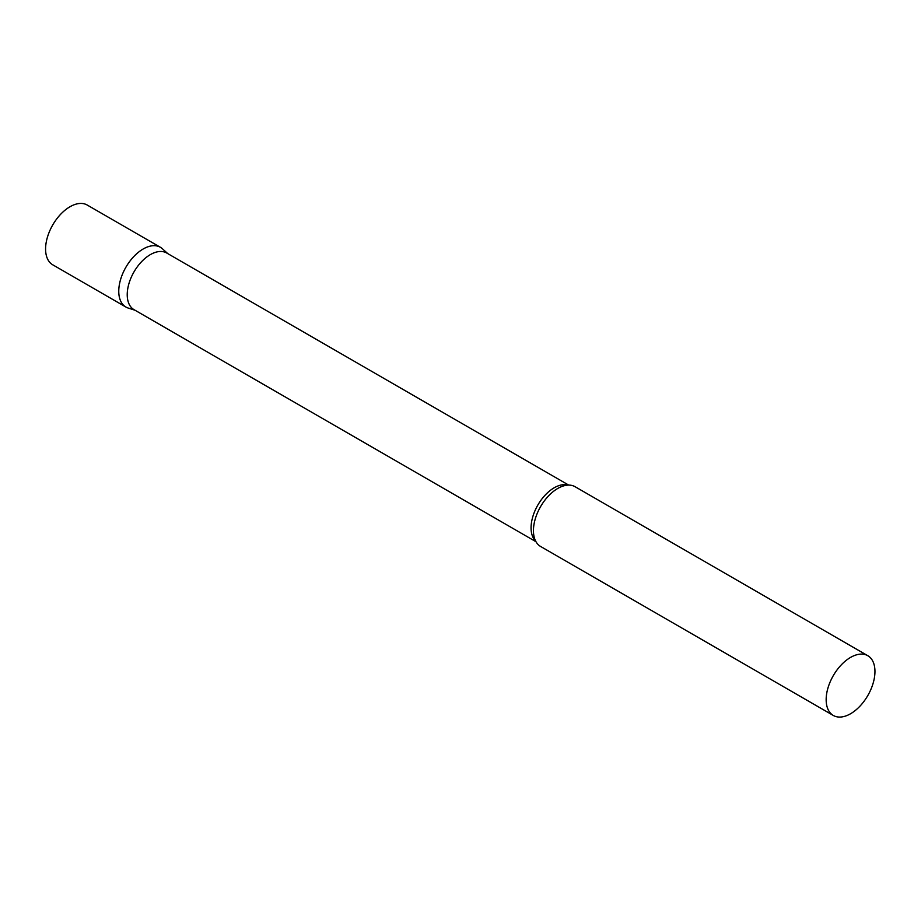 <?xml version="1.0" encoding="UTF-8"?>
<svg xmlns="http://www.w3.org/2000/svg" width="921" height="921" viewBox="0 0 921 921"><rect width="100%" height="100%" fill="white"/><g stroke="black" fill="none" stroke-linecap="round" stroke-linejoin="round"><path stroke-width="1.38" d="M125.901 307.038A34.491 19.917 -60 0 1 120.616 279.397A34.491 19.917 -60 0 1 143.158 249.004A34.491 19.917 -60 0 1 160.404 247.289L87.219 205.038A34.491 19.917 -60 0 0 69.973 206.753A34.491 19.917 -60 0 0 47.443 237.146A34.491 19.917 -60 0 0 52.727 264.799L125.901 307.038M568.694 485.091L166.701 252.999A32.707 18.881 120 0 0 141.5 261.76A32.707 18.881 120 0 0 127.225 294.674A32.707 18.881 120 0 0 133.994 309.64L535.999 541.732M167.726 253.586L162.418 248.762A34.491 19.917 120 0 0 135.249 255.094A34.491 19.917 120 0 0 118.763 291.255A34.491 19.917 120 0 0 128.192 308.051L135.019 310.239M867.801 655.706L575.084 486.714A34.491 19.917 120 0 0 562.432 486.265A34.491 19.917 120 0 0 533.443 530.669A34.491 19.917 120 0 0 533.881 535.723A34.491 19.917 120 0 0 540.592 546.464L833.309 715.456A34.491 19.917 120 0 0 859.892 706.223A34.491 19.917 120 0 0 874.95 671.501A34.491 19.917 120 0 0 867.801 655.706A34.491 19.917 120 0 0 841.218 664.95A34.491 19.917 120 0 0 826.16 699.672A34.491 19.917 120 0 0 833.309 715.456M568.061 485.102A32.707 18.881 120 0 0 543.851 496.58A32.707 18.881 120 0 0 531.072 527.837A32.707 18.881 120 0 0 535.688 541.18"/></g></svg>
